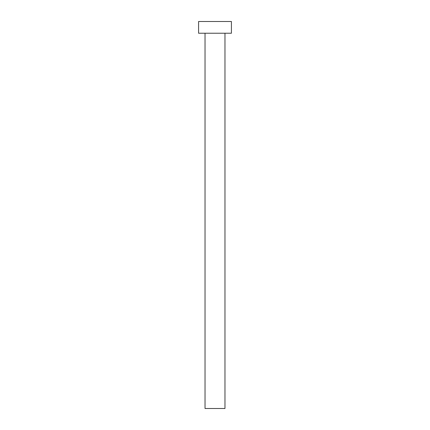 <?xml version="1.0" encoding="UTF-8"?>
<svg xmlns="http://www.w3.org/2000/svg" width="430" height="430" viewBox="0 0 430 430"><rect width="100%" height="100%" fill="white"/><g stroke="black" fill="none" stroke-linecap="round" stroke-linejoin="round"><path stroke-width="0.64" d="M224.971 33.228L224.971 408.5L205.029 408.5L205.029 33.228M231.421 33.228L198.579 33.228L198.579 21.5L231.421 21.5L231.421 33.228"/></g></svg>
